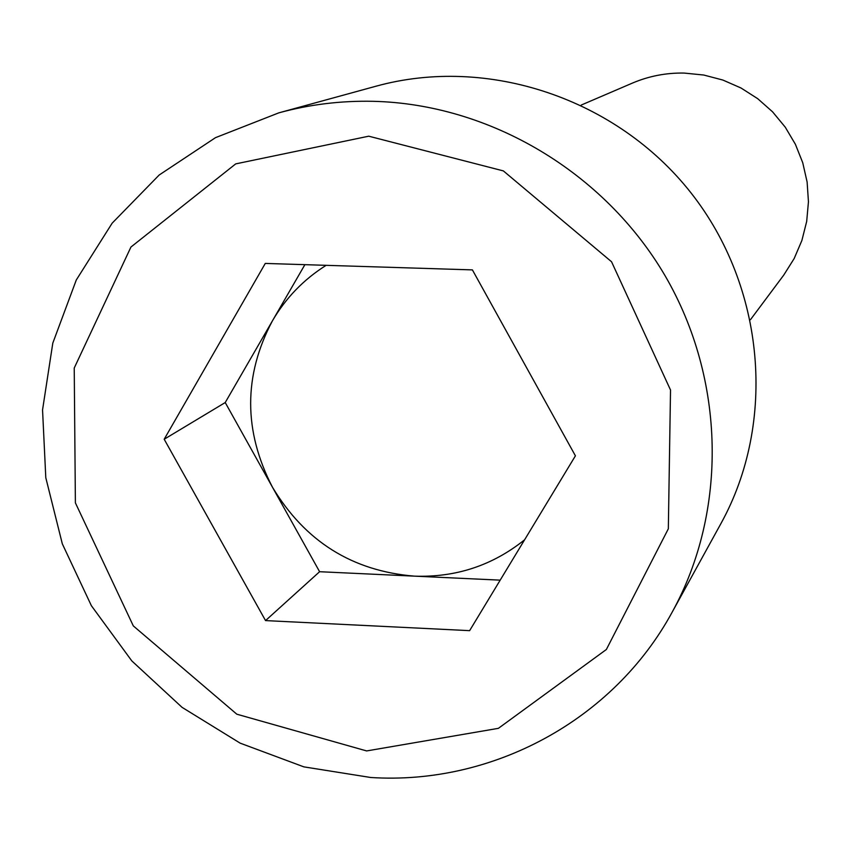 <?xml version="1.0" encoding="UTF-8"?>
<svg xmlns="http://www.w3.org/2000/svg" width="851" height="851" viewBox="0 0 851 851"><rect width="100%" height="100%" fill="white"/><g stroke="black" fill="none" stroke-linecap="round" stroke-linejoin="round"><path stroke-width="1.28" d="M672.301 611.922L720.914 523.599C776.825 422.404 765.272 287.021 690.842 192.677C616.486 98.28 487.538 55.443 376.078 86.185L278.851 112.843L215.494 137.66L159.18 175.008L112.172 223.153L76.282 279.99L52.805 343.102L42.55 409.905L45.794 477.709L62.314 543.832L91.376 605.699L131.82 660.919L182.061 707.351L240.152 743.146L303.86 766.868L370.717 777.495C492.059 785.356 613.497 720.414 672.301 611.922C727.648 511.249 725.573 379.652 665.11 275.777C604.401 172.062 489.74 104.056 373.153 101.312C340.932 100.631 309.498 104.471 278.851 112.843M575.414 455.828L469.624 630.655L265.544 620.592L164.19 439.244L265.278 263.427L472.401 269.895L575.414 455.828M581.222 105.067L632.367 83.111C648.845 76.101 666.099 72.75 684.13 73.069L703.734 75.026L722.861 80.047L740.998 87.993L757.72 98.684L772.591 111.853L785.26 127.182L795.387 144.276L802.738 162.722L807.12 182.05L808.45 201.783L806.684 221.43L801.876 240.514L794.164 258.555L783.728 275.118L750.444 319.721M368.749 136.192L235.716 163.881L130.937 247.045L74.228 368.036L75.388 502.856L133.309 625.9L236.801 714.191L366.632 750.933L498.388 728.339L606.359 649.504L668.333 528.801L670.524 390.024L611.55 261.757L503.356 170.902L368.749 136.192M500.186 580.148L319.604 571.712L225.228 402.544L164.19 439.244M225.228 402.544L304.892 264.661M319.604 571.712L265.544 620.592M524.599 539.8C492.538 565.479 455.838 577.595 414.49 576.148C352.378 571.074 305.03 541.427 272.469 487.219C243.418 431.042 243.386 375.61 272.384 320.912C285.745 297.999 303.669 279.468 326.135 265.331"/></g></svg>
